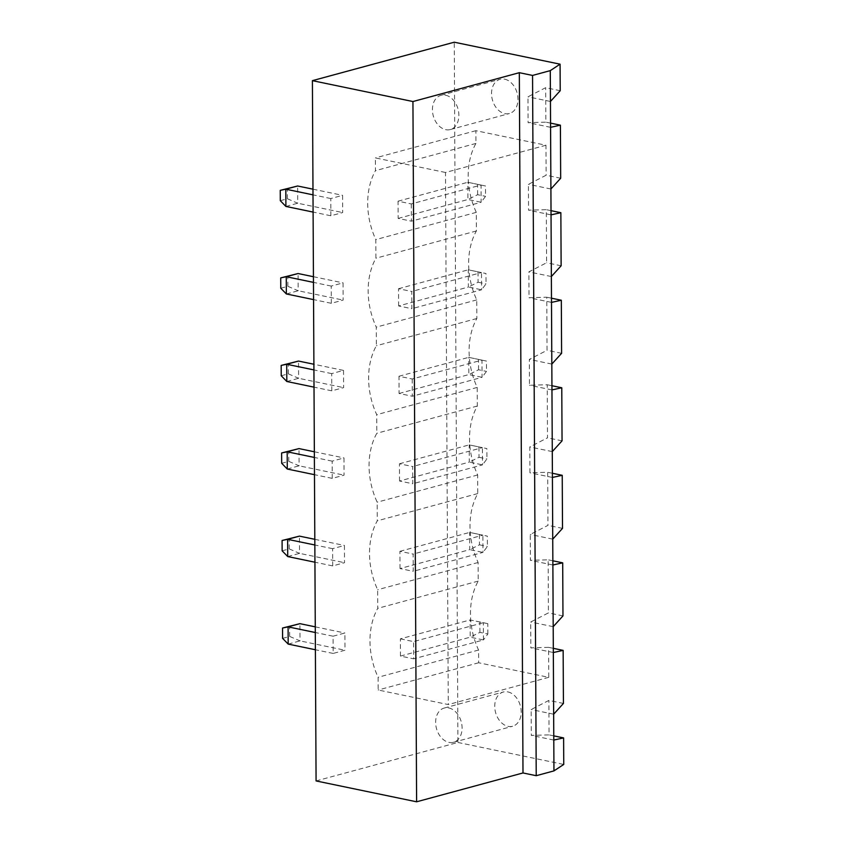 <?xml version="1.0" encoding="UTF-8"?>
<svg xmlns="http://www.w3.org/2000/svg" width="844" height="844" viewBox="0 0 844 844"><rect width="100%" height="100%" fill="white"/><g stroke="black" fill="none" stroke-linecap="round" stroke-linejoin="round"><path stroke-width="0.63" stroke-dasharray="4.22 3.17" d="M316.078 780.932L457.923 742.467L454.262 42.2M330.869 215.769L330.785 198.54L342.601 195.333L342.696 212.561L330.869 215.769L313.092 212.076M331.333 303.302L331.238 286.074L343.065 282.867L343.149 300.095L331.333 303.302L313.557 299.609M343.519 370.4L343.613 387.628L331.787 390.835L331.692 373.607L343.519 370.4L313.894 364.249M332.241 478.369L332.156 461.14L343.972 457.933L344.067 475.161L332.241 478.369L314.474 474.676M332.705 565.902L332.61 548.674L344.436 545.467L344.521 562.695L332.705 565.902L314.928 562.209M333.074 636.207L344.89 633L344.985 650.228L333.158 653.435L333.074 636.207L315.297 632.515M457.923 742.467L563.75 764.442M560.226 90.709L545.667 87.681L527.964 96.796L528.101 122.644L545.846 122.148L545.667 87.681M550.562 123.129L545.846 122.148M560.68 178.242L546.131 175.225L528.418 184.33L528.555 210.177L546.311 209.681L546.585 262.758L528.882 271.873L529.009 297.71L546.764 297.215L547.049 350.292L529.336 359.407L529.473 385.244L547.229 384.748L547.503 437.825L529.8 446.94L529.927 472.788L547.682 472.281L547.967 525.358L530.254 534.474L530.391 560.321L548.146 559.815L548.421 612.892L530.707 622.007L530.844 647.854L548.6 647.348L548.758 677.331L478.653 662.772L478.58 650.028A64.46 46.631 74.8 0 1 478.221 581.105L478.126 562.494A64.46 46.631 74.8 0 1 477.767 493.571L477.662 474.961A64.46 46.631 74.8 0 1 477.303 406.038L477.208 387.428A64.46 46.631 74.8 0 1 476.849 318.504L476.754 299.894A64.46 46.631 74.8 0 1 476.385 230.971L476.29 212.361A64.46 46.631 74.8 0 1 475.932 143.438L475.868 130.683L545.973 145.242L546.131 175.225M553.316 648.329L548.6 647.348M563.433 703.442L548.874 700.425L531.171 709.54L531.309 735.388L549.064 734.881L548.874 700.425M553.769 735.862L549.064 734.881M330.785 198.54L313.008 194.848M312.976 189.183L342.601 195.333M285.894 206.432L297.721 203.225L342.696 212.561M280.303 200.693L287.403 198.773L297.721 203.225L297.626 185.996M331.238 286.074L313.462 282.381M313.43 276.716L343.065 282.867M286.359 293.965L298.175 290.758L343.149 300.095M280.767 288.226L287.857 286.306L298.175 290.758L298.09 273.53M286.812 381.499L298.628 378.291L343.613 387.628M281.221 375.759L288.31 373.839L298.628 378.291L298.544 361.063M331.787 390.835L314.01 387.143M331.692 373.607L313.926 369.915M332.156 461.14L314.379 457.448M314.348 451.783L343.972 457.933M287.266 469.032L299.092 465.825L344.067 475.161M281.685 463.293L288.775 461.373L299.092 465.825L298.998 448.597M332.61 548.674L314.833 544.981M314.812 539.316L344.436 545.467M287.73 556.565L299.546 553.358L344.521 562.695M282.139 550.826L289.228 548.906L299.546 553.358L299.462 536.13M315.266 626.849L344.89 633M288.184 644.099L300.01 640.891L344.985 650.228M282.592 638.359L289.692 636.439L300.01 640.891L299.915 623.663M333.158 653.435L315.382 649.743M553.791 740.051L531.309 735.388M550.446 101.47L527.964 96.796M553.653 714.203L531.171 709.54M550.583 127.317L528.101 122.644M553.337 652.517L530.844 647.854M545.973 145.242L445.495 172.482L448.28 704.571L378.175 690.012L378.101 677.268A64.46 46.631 74.8 0 1 377.743 608.345L377.648 589.734A64.46 46.631 74.8 0 1 377.289 520.811L377.184 502.201A64.46 46.631 74.8 0 1 376.825 433.278L376.73 414.668A64.46 46.631 74.8 0 1 376.371 345.745L376.276 327.134A64.46 46.631 74.8 0 1 375.907 258.211L375.812 239.601A64.46 46.631 74.8 0 1 375.453 170.678L375.39 157.923L445.495 172.482M548.758 677.331L448.28 704.571M550.91 189.003L528.418 184.33M478.653 662.772L378.175 690.012M478.58 650.028L378.101 677.268M475.868 130.683L375.39 157.923M478.221 581.105L377.743 608.345M475.932 143.438L375.453 170.678M478.126 562.494L377.648 589.734M476.29 212.361L375.812 239.601M477.767 493.571L377.289 520.811M476.385 230.971L375.907 258.211M477.662 474.961L377.184 502.201M476.754 299.894L376.276 327.134M477.303 406.038L376.825 433.278M476.849 318.504L376.371 345.745M477.208 387.428L376.73 414.668M507.877 691.911A17.745 12.839 74.8 0 1 520.97 708.833A17.745 12.839 74.8 0 1 512.603 726.262A17.745 12.839 74.8 0 1 495.576 712.494A17.745 12.839 74.8 0 1 503.319 692.017A17.745 12.839 74.8 0 1 507.877 691.911M504.659 79.167A17.745 12.839 74.8 0 1 517.762 96.089A17.745 12.839 74.8 0 1 509.396 113.529A17.745 12.839 74.8 0 1 492.368 99.761A17.745 12.839 74.8 0 1 500.112 79.283A17.745 12.839 74.8 0 1 504.659 79.167M287.403 198.773L287.34 188.434M287.857 286.306L287.804 275.967M288.31 373.839L288.258 363.5M288.775 461.373L288.722 451.034M289.228 548.906L289.175 538.567M289.692 636.439L289.64 626.1M553.2 626.67L530.707 622.007M552.736 539.137L530.254 534.474M552.873 564.984L530.391 560.321M551.048 214.851L528.555 210.177M552.282 451.603L529.8 446.94M552.419 477.451L529.927 472.788M551.364 276.537L528.882 271.873M551.501 302.384L529.009 297.71M551.828 364.07L529.336 359.407M551.955 389.917L529.473 385.244M551.016 210.662L546.311 209.681M561.133 265.776L546.585 262.758M551.48 298.196L546.764 297.215M561.598 353.309L547.049 350.292M551.934 385.729L547.229 384.748M562.051 440.842L547.503 437.825M552.398 473.262L547.682 472.281M562.515 528.376L547.967 525.358M552.852 560.796L548.146 559.815M562.969 615.909L548.421 612.892M412.22 378.998L412.305 396.237L399.085 393.483L398.99 376.255L412.22 378.998L481.966 360.093L482.051 377.321L412.305 396.237M400.003 568.55L399.908 551.322L413.138 554.075L413.222 571.304L400.003 568.55L469.739 549.644L469.654 532.416L482.884 535.159L413.138 554.075M399.539 481.017L399.455 463.789L412.674 466.532L412.769 483.77L399.539 481.017L469.285 462.111L469.19 444.883L482.42 447.626L412.674 466.532M411.302 203.931L411.397 221.17L398.168 218.417L398.073 201.188L411.302 203.931L481.048 185.026L481.133 202.254L411.397 221.17M398.621 305.95L398.537 288.722L411.756 291.465L411.851 308.704L398.621 305.95L468.367 287.044L468.272 269.816L481.502 272.559L411.756 291.465M400.362 638.855L413.592 641.609L413.687 658.837L400.457 656.083L400.362 638.855L470.108 619.95L483.338 622.693L413.592 641.609M448.765 707.937A17.745 12.839 74.8 0 1 461.868 724.848A17.745 12.839 74.8 0 1 453.502 742.287A17.745 12.839 74.8 0 1 436.475 728.52A17.745 12.839 74.8 0 1 444.218 708.042A17.745 12.839 74.8 0 1 448.765 707.937M445.558 95.193A17.745 12.839 74.8 0 1 458.661 112.115A17.745 12.839 74.8 0 1 450.295 129.554A17.745 12.839 74.8 0 1 433.257 115.786A17.745 12.839 74.8 0 1 441.011 95.309A17.745 12.839 74.8 0 1 445.558 95.193M399.085 393.483L468.821 374.578L482.051 377.321L486.482 371.402L486.429 361.074L468.736 357.35L468.821 374.578L478.548 369.756L486.482 371.402M398.99 376.255L468.736 357.35L486.429 361.074M399.908 551.322L469.654 532.416L487.347 536.14L482.884 535.159L482.968 552.398L413.222 571.304M479.413 534.484L479.466 544.823L469.739 549.644L482.968 552.398L487.399 546.479L487.347 536.14M399.455 463.789L469.19 444.883L486.882 448.607L482.42 447.626L482.515 464.854L412.769 483.77M478.949 446.951L479.002 457.29L469.285 462.111L482.515 464.854L486.946 458.946L486.882 448.607M398.168 218.417L467.914 199.511L481.133 202.254L485.564 196.335L485.511 185.996L467.819 182.283L467.914 199.511L477.63 194.69L485.564 196.335M398.073 201.188L467.819 182.283L485.511 185.996M398.537 288.722L468.272 269.816L485.975 273.53L481.502 272.559L481.597 289.787L411.851 308.704M478.031 271.884L478.084 282.223L468.367 287.044L481.597 289.787L486.028 283.869L485.975 273.53M400.457 656.083L470.203 637.178L483.433 639.931L413.687 658.837M483.433 639.931L483.338 622.693L487.8 623.674L470.108 619.95L470.203 637.178L479.919 632.356L487.853 634.013L483.433 639.931M478.548 369.756L478.495 359.417M479.466 544.823L487.399 546.479M479.002 457.29L486.946 458.946M477.63 194.69L477.577 184.351M478.084 282.223L486.028 283.869M487.853 634.013L487.8 623.674M479.919 632.356L479.867 622.017M453.502 742.287L512.603 726.262M444.218 708.042L503.319 692.017M450.295 129.554L509.396 113.529M441.011 95.309L500.112 79.283"/><path stroke-width="1.27" d="M553.949 770.899L553.791 740.051L563.613 737.909L563.75 764.442L553.949 770.899L536.225 775.699L522.995 772.956L416.609 801.8L412.938 101.533L312.407 80.655L454.262 42.2L560.078 64.176L550.288 70.622L532.553 75.432L519.324 72.689L412.938 101.533M416.609 801.8L316.078 780.932L312.407 80.655M522.995 772.956L519.324 72.689M536.225 775.699L532.553 75.432M553.791 740.051L550.446 101.47L560.226 90.709L560.078 64.176M550.91 189.003L560.68 178.242L560.405 125.165L550.562 123.129M553.653 714.203L563.433 703.442L563.148 650.376L553.316 648.329M563.613 737.909L553.769 735.862M313.092 212.076L285.894 206.432L285.81 189.193L297.626 185.996L312.976 189.183M313.008 194.848L285.81 189.193L280.25 190.354L297.626 185.996M313.557 299.609L286.359 293.965L286.264 276.726L298.09 273.53L313.43 276.716M313.462 282.381L286.264 276.726L280.714 277.887L298.09 273.53M314.01 387.143L286.812 381.499L286.717 364.26L298.544 361.063L313.894 364.249M313.926 369.915L286.717 364.26L281.168 365.42L298.544 361.063M314.474 474.676L287.266 469.032L287.182 451.804L298.998 448.597L314.348 451.783M314.379 457.448L287.182 451.804L281.622 452.954L298.998 448.597M314.928 562.209L287.73 556.565L287.635 539.337L299.462 536.13L314.812 539.316M314.833 544.981L287.635 539.337L282.086 540.487L299.462 536.13M315.297 632.515L288.099 626.87L299.915 623.663L315.266 626.849M315.382 649.743L288.184 644.099L288.099 626.87L282.54 628.02L299.915 623.663M550.446 101.47L550.288 70.622M553.337 652.517L563.148 650.376M550.583 127.317L560.405 125.165M280.25 190.354L280.303 200.693L285.894 206.432M280.714 277.887L280.767 288.226L286.359 293.965M281.168 365.42L281.221 375.759L286.812 381.499M281.622 452.954L281.685 463.293L287.266 469.032M282.086 540.487L282.139 550.826L287.73 556.565M282.54 628.02L282.592 638.359L288.184 644.099M552.873 564.984L562.695 562.842L562.969 615.909L553.2 626.67M552.419 477.451L562.231 475.309L562.515 528.376L552.736 539.137M551.048 214.851L560.859 212.699L561.133 265.776L551.364 276.537M551.955 389.917L561.777 387.765L562.051 440.842L552.282 451.603M551.501 302.384L561.323 300.232L561.598 353.309L551.828 364.07M560.859 212.699L551.016 210.662M561.323 300.232L551.48 298.196M561.777 387.765L551.934 385.729M562.231 475.309L552.398 473.262M562.695 562.842L552.852 560.796"/></g></svg>
